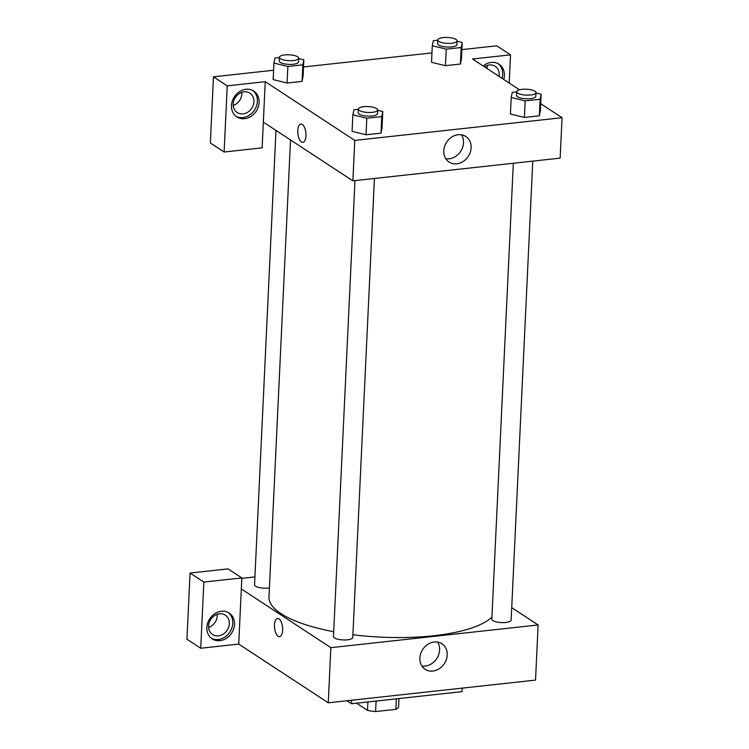 <?xml version="1.0" encoding="UTF-8"?>
<svg xmlns="http://www.w3.org/2000/svg" width="749" height="749" viewBox="0 0 749 749"><rect width="100%" height="100%" fill="white"/><g stroke="black" fill="none" stroke-linecap="round" stroke-linejoin="round"><path stroke-width="1.12" d="M396.361 698.826L395.875 709.331L375.595 711.55A20.757 6.329 2.7 0 1 367.487 710.37L357.385 703.751L357.423 703.096M395.875 709.331A20.757 6.329 2.7 0 0 398.58 706.972L398.983 698.545M376.092 701.045L375.595 711.55M367.89 701.944L367.487 710.37M346.909 700.755L351.478 703.742L462.021 691.645L462.189 688.125M351.637 700.231L351.478 703.742M511.717 607.645L538.128 624.956L535.535 680.101L328.259 702.796L238.725 644.084L241.843 577.919L203.84 582.076L200.723 648.241L238.725 644.084M200.723 648.241L186.941 639.215L190.068 573.051L203.84 582.076M219.981 640.648A15.457 13.079 -56.7 0 1 212.201 638.869A15.457 13.079 -56.7 0 1 209.739 618.777A15.457 13.079 -56.7 0 1 229.147 613.019A15.457 13.079 -56.7 0 1 233.651 628.917A15.457 13.079 -56.7 0 1 219.981 640.648M211.368 638.27A15.457 13.079 123.3 0 0 218.259 639.524A15.457 13.079 123.3 0 0 231.731 628.355A15.457 13.079 123.3 0 0 228.258 612.495M208.587 625.949A11.591 9.812 -56.7 0 1 214.617 615.566A11.591 9.812 -56.7 0 1 225.309 615.126A11.591 9.812 -56.7 0 1 227.153 630.199A11.591 9.812 -56.7 0 1 212.594 634.515A11.591 9.812 -56.7 0 1 208.587 625.949M217.238 614.292A11.591 9.812 -56.7 0 1 208.615 627.447M241.843 577.919L228.071 568.884L190.068 573.051M282.635 630.246A9.175 4.007 83.8 0 1 279.546 636.687A9.175 4.007 83.8 0 1 274.565 628.008A9.175 4.007 83.8 0 1 277.551 618.449A9.175 4.007 83.8 0 1 282.635 630.246M538.128 624.956L330.852 647.66L328.259 702.796M330.852 647.66L241.318 588.948M277.551 618.449A9.175 4.007 -96.2 0 0 274.565 628.008A9.175 4.007 -96.2 0 0 279.555 636.687M434.223 641.987A15.28 12.93 -56.7 0 1 441.919 643.747A15.28 12.93 -56.7 0 1 444.354 663.614A15.28 12.93 -56.7 0 1 425.16 669.306A15.28 12.93 -56.7 0 1 420.713 653.596A15.28 12.93 -56.7 0 1 434.223 641.987M421.884 665.992A15.28 12.93 123.3 0 0 436.742 658.624A15.28 12.93 123.3 0 0 437.575 642.062M241.824 578.35L254.922 576.917M532.773 161.129L511.136 620.097A9.662 2.949 -177.3 0 1 501.343 622.588A9.662 2.949 -177.3 0 1 491.831 619.189L513.337 163.263M374.416 178.468L352.77 637.436A9.662 2.949 -177.3 0 1 342.986 639.927A9.662 2.949 -177.3 0 1 333.474 636.528L354.979 180.603M269.415 587.937A9.662 2.949 -177.3 0 1 259.51 587.609A9.662 2.949 -177.3 0 1 254.548 584.772L275.978 130.41M491.934 617.073A113.979 34.754 -177.3 0 1 352.901 634.721M333.698 631.716A113.979 34.754 -177.3 0 1 268.985 597.065L290.537 139.96M540.694 103.699L562.059 117.705L560.149 158.133L352.873 180.827L263.339 122.124L262.122 147.853L224.12 152.01L227.237 85.854L265.24 81.688L263.339 122.124M233.229 105.478A11.591 9.812 123.3 0 0 241.88 93.822A11.591 9.812 123.3 0 0 241.852 92.333M486.99 68.477A11.591 9.812 123.3 0 0 487.159 66.961A11.591 9.812 123.3 0 0 487.131 65.472M224.12 152.01L210.347 142.984L213.465 76.819L273.6 70.237M509.189 83.036L510.518 54.836L496.746 45.801L461.88 49.621M431.958 52.898L303.523 66.961M253.93 101.724A11.591 9.812 -56.7 0 1 247.9 112.107A11.591 9.812 -56.7 0 1 237.208 112.547A11.591 9.812 -56.7 0 1 233.201 103.989A11.591 9.812 -56.7 0 1 239.231 93.606A11.591 9.812 -56.7 0 1 249.923 93.166A11.591 9.812 -56.7 0 1 253.93 101.724M235.982 116.31A15.457 13.079 123.3 0 0 242.873 117.565A15.457 13.079 123.3 0 0 256.345 106.395A15.457 13.079 123.3 0 0 252.881 90.535M244.595 118.688A15.457 13.079 -56.7 0 1 236.815 116.91A15.457 13.079 -56.7 0 1 234.353 96.818A15.457 13.079 -56.7 0 1 253.761 91.06A15.457 13.079 -56.7 0 1 258.265 106.948A15.457 13.079 -56.7 0 1 244.595 118.688M484.434 66.801A11.591 9.812 -56.7 0 1 495.201 66.305A11.591 9.812 -56.7 0 1 499.209 74.863A11.591 9.812 -56.7 0 1 499.04 76.379M502.017 78.336A15.457 13.079 123.3 0 0 498.16 63.684M483.18 65.978A15.457 13.079 -56.7 0 1 499.04 64.208A15.457 13.079 -56.7 0 1 503.74 79.46M510.518 54.836L472.525 58.993L519.506 89.805M227.237 85.854L213.465 76.819M298.701 58.534L303.86 59.789L303.073 76.332L302.053 81.388L287.092 83.027L273.151 79.619L273.937 63.066L274.958 58.019L279.414 57.533M377.627 110.281L382.786 111.545L381.999 128.088L380.979 133.144L366.018 134.783L352.077 131.365L352.863 114.822L353.884 109.775L358.34 109.279M535.994 92.942L541.143 94.205L540.366 110.749L539.346 115.805L524.384 117.443L510.434 114.026L511.23 97.482L512.25 92.427L516.698 91.94M457.068 41.195L462.217 42.45L461.44 58.993L460.41 64.049L445.458 65.687L431.508 62.279L432.304 45.726L433.325 40.68L437.772 40.193M562.059 117.705L354.773 140.4L265.24 81.688M443.792 150.764A15.28 12.93 -56.7 0 1 451.75 137.067A15.28 12.93 -56.7 0 1 465.841 136.487A15.28 12.93 -56.7 0 1 468.275 156.363A15.28 12.93 -56.7 0 1 449.082 162.046A15.28 12.93 -56.7 0 1 443.792 150.764M354.773 140.4L352.873 180.827M445.805 158.732A15.28 12.93 123.3 0 0 460.663 151.364A15.28 12.93 123.3 0 0 461.496 134.811M305.957 135.859A9.175 4.007 83.8 0 1 302.868 142.301A9.175 4.007 83.8 0 1 297.877 133.612A9.175 4.007 83.8 0 1 300.864 124.053A9.175 4.007 83.8 0 1 305.957 135.859M300.873 124.053A9.175 4.007 -96.2 0 0 297.877 133.612A9.175 4.007 -96.2 0 0 302.868 142.301M541.143 94.205L540.123 99.261L525.161 100.9L511.23 97.482M516.707 91.715L516.538 95.395A9.662 2.949 2.7 0 0 526.051 98.784A9.662 2.949 2.7 0 0 535.835 96.303L536.003 92.623A9.662 2.949 2.7 0 0 534.992 91.228A9.662 2.949 2.7 0 0 524.216 89.206A9.662 2.949 2.7 0 0 516.707 91.715A9.662 2.949 2.7 0 0 526.219 95.114A9.662 2.949 2.7 0 0 536.003 92.623M540.123 99.261L539.346 115.805L524.384 117.443L510.444 114.026M525.161 100.9L524.384 117.443M382.786 111.545L381.765 116.601L366.804 118.239L352.863 114.822M358.35 109.054L358.172 112.734A9.662 2.949 2.7 0 0 367.684 116.123A9.662 2.949 2.7 0 0 377.477 113.642L377.646 109.963A9.662 2.949 2.7 0 0 376.635 108.568A9.662 2.949 2.7 0 0 365.858 106.545A9.662 2.949 2.7 0 0 358.35 109.054A9.662 2.949 2.7 0 0 367.862 112.453A9.662 2.949 2.7 0 0 377.646 109.963M381.765 116.601L380.979 133.144L366.018 134.783L352.086 131.365M366.804 118.239L366.018 134.783M462.217 42.45L461.197 47.505L446.235 49.144L432.304 45.726M437.781 39.959L437.613 43.639A9.662 2.949 2.7 0 0 447.116 47.037A9.662 2.949 2.7 0 0 456.909 44.547L457.077 40.867A9.662 2.949 2.7 0 0 456.066 39.472A9.662 2.949 2.7 0 0 445.29 37.45A9.662 2.949 2.7 0 0 437.781 39.959A9.662 2.949 2.7 0 0 447.293 43.358A9.662 2.949 2.7 0 0 457.077 40.867M461.197 47.505L460.41 64.049L445.458 65.687L431.518 62.27M446.235 49.144L445.458 65.687M303.86 59.789L302.83 64.845L287.878 66.483L273.937 63.066M279.424 57.299L279.246 60.978A9.662 2.949 2.7 0 0 288.758 64.377A9.662 2.949 2.7 0 0 298.542 61.886L298.72 58.207A9.662 2.949 2.7 0 0 297.709 56.812A9.662 2.949 2.7 0 0 286.923 54.789A9.662 2.949 2.7 0 0 279.424 57.299A9.662 2.949 2.7 0 0 288.936 60.697A9.662 2.949 2.7 0 0 298.72 58.207M302.83 64.845L302.053 81.388L287.092 83.027L273.16 79.609M287.878 66.483L287.092 83.027"/></g></svg>
